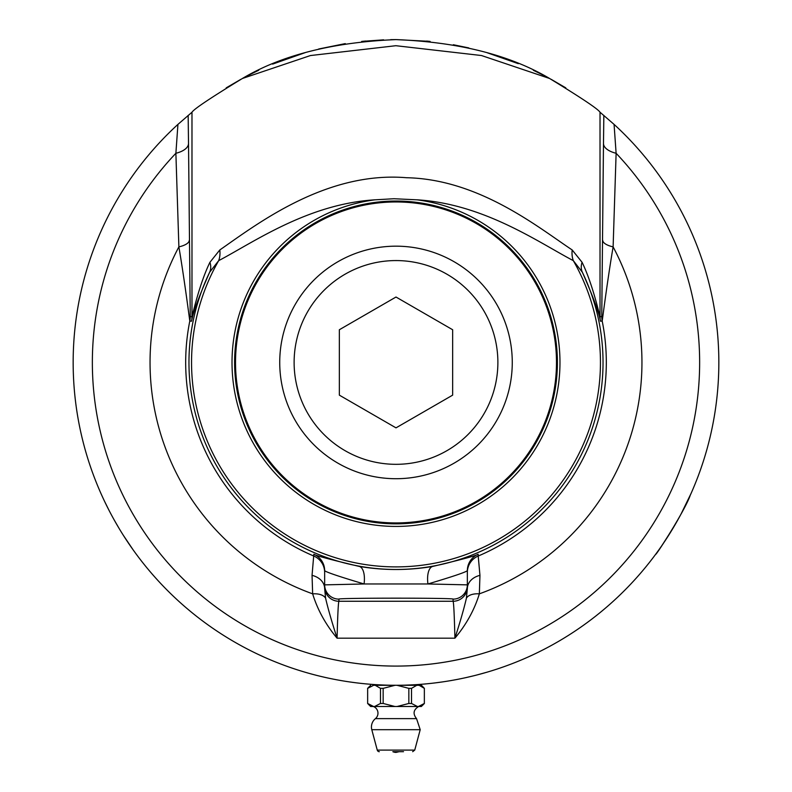 <?xml version="1.0" encoding="UTF-8"?>
<svg xmlns="http://www.w3.org/2000/svg" width="792" height="792" viewBox="0 0 792 792"><rect width="100%" height="100%" fill="white"/><g stroke="black" fill="none" stroke-linecap="round" stroke-linejoin="round"><path stroke-width="1.19" d="M291.605 667.943L293.05 668.428M292.981 668.408L288.793 666.963M290.644 667.606L287.961 666.676M363.211 683.615L362.409 683.536M361.736 683.466L361.241 683.407M355.737 682.763L349.064 681.853M432.085 683.258L429.898 683.506M427.918 683.704L423.175 684.139M422.126 684.229L419.988 684.397M324.453 677.259L320.077 676.229M328.67 678.19L327.987 678.041M320.166 676.249L317.533 675.606A322.839 322.839 0 0 1 315.533 675.101M325.502 677.497L324.086 677.17M381.259 684.951L374.547 684.575M378.566 684.813L377.19 684.733M397.287 685.288L390.565 685.238M395.446 685.288L394.525 685.278M413.315 684.823L404.672 685.169M434.818 682.942L431.927 683.278M442.877 681.862L434.6 682.971M466.419 677.516L463.577 678.13M474.319 675.645L466.201 677.556M493.446 670.23L492.06 670.666M487.189 672.141L476.903 674.982M457.301 679.417L450.797 680.605M454.558 679.932L454.044 680.021M450.895 680.585L448.222 681.031M461.31 678.605L458.152 679.249M339.758 680.348L339.233 680.259M336.095 679.675L333.432 679.16M341.619 680.674L335.996 679.665M346.54 681.476L343.352 680.962M311.781 674.111L306.672 672.685M429.135 41.313L396 39.6C458.915 42.134 510.117 55.093 549.608 78.487C581.417 97.891 598.227 109.138 600.019 112.236L614.067 124.384A322.839 322.839 0 0 1 627.591 587.367A322.839 322.839 0 0 1 164.409 587.367A322.839 322.839 0 0 1 177.933 124.384L191.981 112.236C193.773 109.138 210.583 97.891 242.392 78.487C281.437 55.212 332.64 42.243 396 39.6L390.723 39.649M365.736 41.026L361.657 41.431M345.282 43.609L318.671 49.005M305.098 52.668L272.646 64.103M258.756 70.231L248.638 75.2M240.847 79.329L226.195 87.862M383.645 39.838L362.221 41.372M565.805 87.862L551.153 79.329M543.045 75.042L533.343 70.27M518.314 63.677L487.298 52.787M468.795 47.916L453.321 44.738M430.115 41.412L426.66 41.065M114.345 520.225L118.958 528.195M123.324 535.283L133.165 549.915M133.729 550.707L134.759 552.133M104.475 501.158L108.979 510.246M690.228 495.317C685.308 509.969 655.439 556.588 655.618 554.341C657.35 552.737 664.003 542.579 675.586 523.868L680.358 515.305M681.189 513.761L691.149 493.267M416.958 684.605L418.651 684.486L418.651 685.288M373.349 685.288L373.349 684.486L375.042 684.605M380.487 688.357L380.487 703.464A28.393 24.592 -90 0 0 383.16 703.464L383.16 688.357A28.393 24.592 -90 0 0 380.487 688.357L375.25 685.288L421.443 685.288L424.393 688.357M399.158 751.687L396 752.4A8.563 8.563 0 0 1 392.842 751.687L403.514 751.687M412.672 751.687L414.741 750.103L377.259 750.103A2.138 2.138 0 0 0 379.328 751.687M383.16 703.464L394.931 706.504L374.596 706.504L380.487 703.464M372.874 685.288L375.25 685.288M373.557 685.308L367.646 688.357L367.646 703.464L373.537 706.504L370.646 706.504L367.607 703.464M374.596 706.504L373.537 706.504M419.126 685.288L424.354 688.357L424.354 703.464L418.463 706.504L397.069 706.504L408.84 703.464A28.393 24.592 90 0 0 411.513 703.464L411.513 688.357A28.393 24.592 90 0 0 408.84 688.357L408.84 703.464M424.393 703.464L421.354 706.504L418.463 706.504M416.75 685.288L411.513 688.357M411.513 703.464L417.404 706.504M418.443 685.308L421.344 685.308M408.84 688.357L397.03 685.308L417.424 685.308M374.576 685.308L394.97 685.308L383.16 688.357M393.624 685.288L394.97 685.308M397.03 685.308L398.376 685.288M397.069 706.504L394.931 706.504M375.448 718.631L416.552 718.631L420.205 729.699L371.795 729.699A10.702 10.702 0 0 1 375.448 718.631A7.138 7.138 0 0 0 373.349 706.504M556.489 362.449A160.489 160.489 0 0 0 315.76 223.463A160.489 160.489 0 0 0 315.76 501.435A160.489 160.489 0 0 0 556.489 362.449M582.071 262.291A22.829 16.167 -26.8 0 0 582.348 272.24C593.01 296.436 599.049 312.761 600.465 321.215L602.197 321.027C603.613 310.702 608.207 275.586 613.117 246.886L616.117 153.282A22.829 10.9 0.5 0 1 603.484 143.6L601.752 316.523L600.019 316.701C599.089 313.394 592.268 283.081 582.071 262.291L572.2 249.965C538.174 227.344 479.031 179.21 406.534 177.725C325.888 170.963 256.816 224.245 219.8 249.965L209.93 262.291C199.713 283.16 192.911 313.424 191.981 316.701L191.981 112.236M189.308 240.283A22.829 7.95 -0.4 0 1 178.883 246.886C183.784 275.586 188.387 310.702 189.803 321.027L191.535 321.215A22.829 22.829 -84.3 0 0 191.981 316.701L190.248 316.523L188.516 143.6A22.829 10.9 -0.5 0 1 175.883 153.282A303.643 303.643 0 0 0 183.13 578.972A303.643 303.643 0 0 0 608.87 578.972A303.643 303.643 0 0 0 616.117 153.282L614.067 124.384M242.392 78.487L310.434 55.549L395.881 45.708L481.487 55.529L549.608 78.487M572.2 249.965A22.829 19.137 -63.9 0 0 573.309 260.647L582.348 272.24A207.029 207.029 0 0 1 396 569.478A207.029 207.029 0 0 1 209.652 272.24L218.691 260.647C253.608 242.283 308.038 203.89 374.962 199.822A163.974 163.974 0 0 0 232.62 376.497A163.974 163.974 0 0 0 403.029 526.274A163.974 163.974 0 0 0 559.974 362.449A163.974 163.974 0 0 0 417.038 199.822L393.97 198.733L374.962 199.822M466.409 598.188C464.062 608.375 460.231 621.7 454.915 638.184C466.339 624.522 474.487 609.741 479.348 593.842L479.952 575.358A17.84 13.88 180 0 0 467.349 588.634L466.409 598.188A17.84 9.603 -164.7 0 1 479.348 593.842A245.956 245.956 0 0 0 613.117 246.886A22.829 7.95 0.4 0 1 602.692 240.283M417.047 199.822C483.813 203.841 538.629 242.401 573.309 260.647A204.455 204.455 0 0 1 396 566.894A204.455 204.455 0 0 1 218.691 260.647A22.829 19.137 -116.1 0 0 219.8 249.965M209.93 262.291A22.829 16.167 -153.2 0 1 209.652 272.24C198.97 296.475 192.931 312.8 191.535 321.215M177.933 124.384L175.883 153.282L178.883 246.886A245.956 245.956 0 0 0 312.652 593.842A17.84 9.603 164.7 0 1 325.591 598.188L324.651 588.634A17.84 13.88 180 0 0 312.048 575.358L312.652 593.842C317.513 609.741 325.661 624.522 337.085 638.184C331.769 621.7 327.938 608.375 325.591 598.188M479.952 575.358L478.21 556.034A17.84 17.83 0 0 0 467.349 572.448M324.651 570.636L324.651 584.862L364.063 583.971A17.84 7.89 99.7 0 0 359.241 566.419C330.393 559.568 315.265 555.509 313.84 554.242A17.84 17.83 180 0 1 324.651 570.636C325.868 572.062 339.006 576.507 364.063 583.971L427.937 583.971A17.84 7.89 80.3 0 1 432.759 566.419C408.286 570.537 383.783 570.537 359.241 566.419M427.937 583.971C452.984 576.507 466.122 572.062 467.349 570.636L467.349 584.862L427.937 583.971M601.752 316.523A22.829 22.829 84.3 0 0 602.197 321.027A210.316 210.316 0 0 1 478.21 556.034L478.16 554.242C476.735 555.509 461.597 559.568 432.759 566.419M313.84 554.242L312.048 575.358M338.927 599.128C336.164 597.851 455.836 597.851 453.073 599.128L453.073 601.257C453.707 602.445 454.321 614.76 454.915 638.184L337.085 638.184C337.679 614.76 338.293 602.445 338.927 601.257L338.927 599.128A14.266 14.266 0 0 1 324.651 584.862L324.651 588.624M324.651 586.991A14.266 14.266 0 0 0 338.927 601.257L453.073 601.257A14.266 14.266 0 0 0 467.349 586.991L467.349 584.862A14.266 14.266 180 0 1 453.073 599.128M467.349 588.634L467.349 586.991M396 427.858L339.352 395.149L339.352 329.739L396 297.03L452.648 329.739L452.648 395.149L396 427.858M396 246.173A116.266 116.266 0 0 0 279.734 362.449A116.266 116.266 0 0 0 396 478.714A116.266 116.266 0 0 0 512.266 362.449A116.266 116.266 0 0 0 396 246.173M396 260.568A101.881 101.881 0 0 0 294.119 362.449A101.881 101.881 0 0 0 396 464.32A101.881 101.881 0 0 0 497.881 362.449A101.881 101.881 0 0 0 396 260.568M603.841 115.404L603.484 143.6M600.465 321.215A22.829 22.829 84.3 0 1 600.019 316.701L600.019 112.236M190.248 316.523A22.829 22.829 -84.3 0 1 189.803 321.027A210.316 210.316 0 0 0 313.79 556.034A17.84 17.83 180 0 1 324.651 572.448M188.516 143.6L188.159 115.404M557.4 362.449A161.4 161.4 0 0 1 396 523.849A161.4 161.4 0 0 1 234.6 362.449A161.4 161.4 0 0 1 396 201.039A161.4 161.4 0 0 1 557.4 362.449M478.16 554.242A17.84 17.83 0 0 0 467.349 570.636M556.776 362.449A160.776 160.776 0 0 0 396 201.673A160.776 160.776 0 0 0 235.224 362.449A160.776 160.776 0 0 0 396 523.215A160.776 160.776 0 0 0 556.776 362.449M414.741 750.103L420.205 729.699M377.259 750.103L371.795 729.699M370.656 685.308L367.607 688.357M416.552 718.631C412.691 713.8 413.394 709.761 418.651 706.504"/></g></svg>
